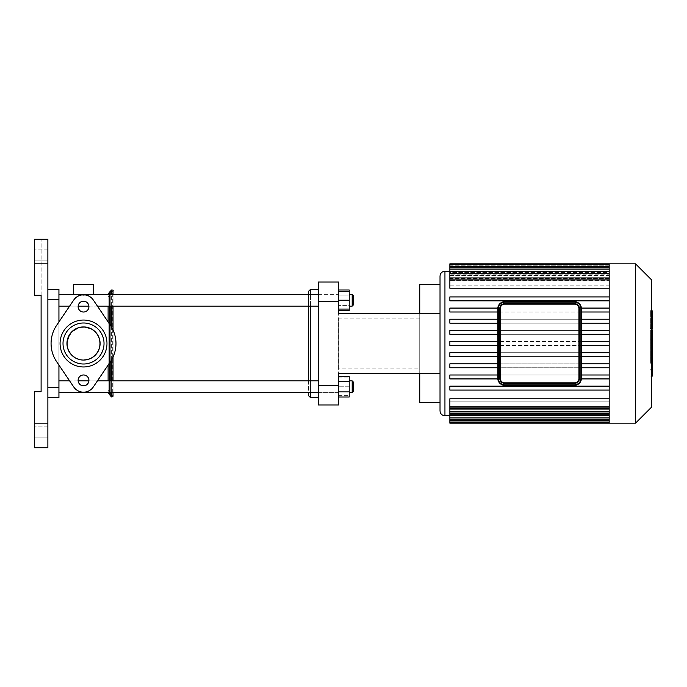 <?xml version="1.0" encoding="UTF-8"?>
<svg xmlns="http://www.w3.org/2000/svg" width="687" height="687" viewBox="0 0 687 687"><rect width="100%" height="100%" fill="white"/><g stroke="black" fill="none" stroke-linecap="round" stroke-linejoin="round"><path stroke-width="0.52" stroke-dasharray="3.44 2.58" d="M83.522 322.993A20.507 20.507 0 0 1 101.281 353.753A20.507 20.507 0 0 1 65.763 353.753A20.507 20.507 0 0 1 83.522 322.993A20.507 20.507 0 0 1 101.281 353.753A20.507 20.507 0 0 1 65.763 353.753A20.507 20.507 0 0 1 83.522 322.993A20.507 20.507 0 0 1 101.281 353.753A20.507 20.507 0 0 1 65.763 353.753A20.507 20.507 0 0 1 83.522 322.993A20.507 20.507 0 0 1 101.281 353.753A20.507 20.507 0 0 1 65.763 353.753A20.507 20.507 0 0 1 83.522 322.993A20.507 20.507 0 0 1 101.281 353.753A20.507 20.507 0 0 1 65.763 353.753A20.507 20.507 0 0 1 83.522 322.993A20.507 20.507 0 0 1 101.281 353.753A20.507 20.507 0 0 1 65.763 353.753A20.507 20.507 0 0 1 83.522 322.993A20.507 20.507 0 0 1 101.281 353.753A20.507 20.507 0 0 1 65.763 353.753A20.507 20.507 0 0 1 83.522 322.993M83.522 326.926A16.574 16.574 0 0 1 97.872 351.787A16.574 16.574 0 0 1 69.172 351.787A16.574 16.574 0 0 1 83.522 326.926A16.574 16.574 0 0 1 97.872 351.787A16.574 16.574 0 0 1 69.172 351.787A16.574 16.574 0 0 1 83.522 326.926A16.574 16.574 0 0 0 69.172 351.787A16.574 16.574 0 0 0 97.872 351.787A16.574 16.574 0 0 0 83.522 326.926M83.522 320.048A23.452 23.452 0 0 1 103.84 355.231A23.452 23.452 0 0 1 63.213 355.231A23.452 23.452 0 0 1 83.522 320.048A23.452 23.452 0 0 1 103.84 355.231A23.452 23.452 0 0 1 63.213 355.231A23.452 23.452 0 0 1 83.522 320.048A23.452 23.452 0 0 0 63.213 355.231A23.452 23.452 0 0 0 103.84 355.231A23.452 23.452 0 0 0 83.522 320.048M83.522 301.215A5.41 5.41 0 0 1 88.211 309.322A5.41 5.41 0 0 1 78.842 309.322A5.41 5.41 0 0 1 83.522 301.215A5.41 5.41 0 0 0 78.842 309.322A5.41 5.41 0 0 0 88.211 309.322A5.41 5.41 0 0 0 83.522 301.215A5.41 5.41 0 0 1 88.211 309.322A5.41 5.41 0 0 1 78.842 309.322A5.41 5.41 0 0 1 83.522 301.215M83.522 374.973A5.41 5.41 0 0 1 88.211 383.088A5.41 5.41 0 0 1 78.842 383.088A5.41 5.41 0 0 1 83.522 374.973A5.41 5.41 0 0 0 78.842 383.088A5.41 5.41 0 0 0 88.211 383.088A5.41 5.41 0 0 0 83.522 374.973A5.41 5.41 0 0 1 88.211 383.088A5.41 5.41 0 0 1 78.842 383.088A5.41 5.41 0 0 1 83.522 374.973M56.635 361.671A32.452 32.452 0 0 1 56.635 325.329L73.749 300.013A11.799 11.799 0 0 1 93.303 300.013L110.409 325.329A32.452 32.452 0 0 1 110.409 361.671L93.303 386.987A11.799 11.799 0 0 1 73.749 386.987L56.635 361.671L73.749 386.987A11.799 11.799 0 0 0 93.303 386.987L110.409 361.671A32.452 32.452 0 0 0 110.409 325.329L93.303 300.013A11.799 11.799 0 0 0 73.749 300.013L56.635 325.329A32.452 32.452 0 0 0 56.635 361.671A32.452 32.452 0 0 1 56.635 325.329L73.749 300.013A11.799 11.799 0 0 1 93.303 300.013L110.409 325.329A32.452 32.452 0 0 1 110.409 361.671L93.303 386.987A11.799 11.799 0 0 1 73.749 386.987L56.635 361.671M501.27 381.946L499.775 378.417A4.921 4.921 0 0 0 504.687 383.329A4.921 4.921 0 0 1 499.775 378.417L499.775 308.583A4.921 4.921 0 0 1 504.687 303.671A4.921 4.921 0 0 0 499.775 308.583L501.029 305.303M504.687 385.295A6.887 6.887 0 0 1 497.809 378.417L497.809 308.583A6.887 6.887 0 0 1 504.687 301.705L574.512 301.705A6.887 6.887 0 0 1 581.4 308.583L580.91 308.583A6.389 6.389 0 0 0 574.512 302.194L504.687 302.194A6.389 6.389 0 0 0 498.298 308.583L498.298 378.417A6.389 6.389 0 0 0 504.687 384.806L504.687 385.295L574.512 385.295A6.887 6.887 0 0 0 581.4 378.417L580.91 378.417L580.91 308.583M501.63 304.736L504.593 303.671L574.512 303.671A4.921 4.921 0 0 1 579.433 308.583L579.433 378.417A4.921 4.921 0 0 1 574.512 383.329L504.687 383.329L574.512 383.329A4.921 4.921 0 0 0 579.433 378.417A4.921 4.921 0 0 1 574.512 383.329A4.921 4.921 0 0 0 579.433 378.417L579.433 308.583L579.407 378.923C579.021 381.525 577.389 382.994 574.512 383.329L504.687 383.329L501.75 382.358M579.433 308.583A4.921 4.921 0 0 0 574.512 303.671C577.389 304.006 579.021 305.475 579.407 308.077L579.433 308.583A4.921 4.921 0 0 0 574.512 303.671A4.921 4.921 0 0 1 579.433 308.583L579.433 378.417L579.433 308.583M499.775 308.583L499.775 378.417L499.775 308.583A4.921 4.921 0 0 1 504.687 303.671A4.921 4.921 0 0 0 499.775 308.583L499.775 378.417A4.921 4.921 0 0 0 504.687 383.329L574.512 383.329L504.687 383.329M504.687 303.671L574.512 303.671M652.65 376.072L652.65 363.045L650.658 363.045L650.658 341.825L650.658 349.528L650.658 346.789L652.65 346.789L652.65 341.705L650.658 341.705L652.65 341.825L652.65 346.557M652.65 369.64L650.658 369.64M652.65 373.977L650.658 373.977M651.474 376.072L650.658 376.072M651.474 370.954L650.658 370.954M651.474 370.13L650.658 370.13M651.474 363.689L650.658 363.689M651.474 359.808L650.658 359.808M651.474 358.107L650.658 358.107M651.474 353.135L650.658 353.135M652.65 344.565L650.658 344.565M652.65 349.528L650.658 349.528M652.65 363.045L652.65 346.849L650.658 346.849L650.658 363.045M652.65 349.812L650.658 349.812M652.65 356.965L650.658 356.965M652.65 361.31L650.658 361.31M650.658 318.708L650.658 323.251L650.658 318.708L652.65 318.708L652.65 323.251L652.65 318.708M650.658 316.552L652.65 316.338L650.658 316.552M650.658 323.053L652.65 323.251L650.658 323.053M651.474 328.223L650.658 328.223L650.658 311.374L650.658 328.223L650.658 327.476L652.65 327.476L652.65 312.121M651.474 312.121L650.658 312.121L650.658 311.374L652.65 311.374M652.65 328.223L652.65 327.476M652.65 339.009L652.65 330.662L652.65 333.976L650.658 333.976L650.658 339.009L650.658 329.854L650.658 334.045L652.65 334.045L652.65 329.854M651.474 334.827L650.658 334.827M651.474 329.854L650.658 329.854M652.65 330.662L650.658 330.662M652.65 331.478L650.658 331.478M651.474 339.129L650.658 339.129L651.474 339.009M652.65 346.179L652.65 340.151M651.474 340.151L650.658 340.151L650.658 346.179L650.658 340.151M651.474 346.179L650.658 346.179M581.382 308.077L609.18 308.077L609.18 312.01L581.4 312.01M581.4 319.232L609.18 319.232L609.18 323.165L581.4 323.165M581.4 330.378L609.18 330.378L609.18 334.311L581.4 334.311M581.4 341.533L609.18 341.533L609.18 345.467L581.4 345.467M497.809 345.467L449.865 345.467L449.865 341.533L497.809 341.533M581.4 352.689L609.18 352.689L609.18 356.622L581.4 356.622M497.809 356.622L449.865 356.622L449.865 352.689L497.809 352.689M581.4 374.99L609.18 374.99L609.18 378.923L581.382 378.923M581.4 363.835L609.18 363.835L609.18 367.768L581.4 367.768M497.826 378.923L609.18 378.923L609.18 386.146L449.865 386.146L449.865 390.079L609.18 390.079L609.18 398.778L609.18 390.079L449.865 390.079L449.865 386.146L609.18 386.146L609.18 367.768L609.18 374.99L497.809 374.99M609.18 341.533L609.18 334.311L609.18 341.533L449.865 341.533L449.865 345.467L609.18 345.467L609.18 352.689L609.18 345.467L449.865 345.467L449.865 341.533L609.18 341.533L609.18 354.939L609.18 352.689L449.865 352.689L449.865 356.622L609.18 356.622L609.18 363.835L609.18 356.622L449.865 356.622L449.865 352.689L609.18 352.689M497.809 334.311L609.18 334.311L609.18 323.165L609.18 330.378L497.809 330.378M497.809 323.165L609.18 323.165L609.18 312.01L609.18 319.232L497.809 319.232M449.865 423.158L449.865 415.755L609.18 415.755L609.18 415.197L449.865 415.197L449.865 414.587L609.18 414.587L609.18 412.861L449.865 412.861L449.865 411.59L609.18 411.59L609.18 408.567L449.865 408.567L449.865 406.506L609.18 406.506L609.18 401.869L449.865 401.869L449.865 398.778L449.865 401.869L609.18 401.869L609.18 406.506L449.865 406.506L449.865 408.567L609.18 408.567L609.18 411.59L449.865 411.59L449.865 412.861L609.18 412.861L609.18 414.587L449.865 414.587L449.865 415.197L609.18 415.197L609.18 415.755L449.865 415.755L449.865 422.359L449.865 398.778L609.18 398.778L609.18 408.722L609.18 398.778M609.18 378.923L449.865 378.923L449.865 374.99L449.865 378.923L449.865 374.99L609.18 374.99M497.809 367.768L449.865 367.768L449.865 363.835L497.809 363.835M609.18 330.378L449.865 330.378L449.865 334.311L449.865 330.378L449.865 334.311L609.18 334.311M609.18 319.232L449.865 319.232L449.865 323.165L449.865 319.232L449.865 323.165L609.18 323.165M497.809 312.01L449.865 312.01L449.865 308.077L497.826 308.077M609.18 308.077L609.18 300.854L449.865 300.854L449.865 296.921L609.18 296.921L609.18 288.222L609.18 296.921L449.865 296.921L449.865 300.854L609.18 300.854L609.18 308.077L449.865 308.077L449.865 312.01L609.18 312.01L449.865 312.01L449.865 308.077L609.18 308.077L609.18 345.467M609.18 264.641L609.18 272.413L609.18 264.641L609.18 271.803L609.18 264.641L449.865 264.641L449.865 288.222L449.865 285.131L609.18 285.131L609.18 280.494L449.865 280.494L449.865 278.433L609.18 278.433L609.18 275.41L449.865 275.41L449.865 274.139L609.18 274.139L609.18 272.413L449.865 272.413L449.865 271.803L609.18 271.803L609.18 271.245L449.865 271.219L609.18 271.245L609.18 271.803L449.865 271.803L449.865 272.413L609.18 272.413L609.18 274.139L449.865 274.139L449.865 275.41L609.18 275.41L609.18 278.433L449.865 278.433L449.865 280.494L609.18 280.494L609.18 285.131L449.865 285.131L449.865 288.222L609.18 288.222L609.18 279.892L609.18 288.222M609.18 363.835L449.865 363.835L449.865 367.768L609.18 367.768L449.865 367.768L449.865 363.835L609.18 363.835L609.18 423.158M440.024 410.869L440.024 276.131M449.865 266.608L449.865 271.803L449.865 266.608L609.18 266.608M449.865 273.383L449.865 278.433L449.865 271.417L449.865 273.383L609.18 273.383L609.18 280.494L609.18 271.417L609.18 278.433L609.18 271.417L609.18 273.383L449.865 273.383L609.18 273.383M449.865 269.081L449.865 274.139L449.865 267.114L449.865 269.081L609.18 269.081L609.18 275.41L609.18 267.114L609.18 274.139L609.18 267.114L609.18 269.081L449.865 269.081L609.18 269.081M449.865 279.892L449.865 285.131L449.865 277.926L449.865 279.892L609.18 279.892L609.18 277.926L609.18 285.131L609.18 277.926L609.18 279.892L449.865 279.892L609.18 279.892M449.865 264.641L449.865 271.245L449.865 265.809L609.18 265.809L609.18 271.245L609.18 263.842L609.18 265.809L449.865 265.809L449.865 263.842M609.18 296.921L609.18 300.854L449.865 300.854L449.865 296.921L609.18 296.921L609.18 312.01M609.18 386.146L609.18 389.237L609.18 386.146L449.865 386.146L449.865 390.079L609.18 390.079M609.18 415.197L609.18 420.392L609.18 415.197M609.18 408.567L609.18 413.617L609.18 408.567M609.18 401.869L609.18 409.074L609.18 401.869M609.18 415.395L609.18 413.617L609.18 415.395M609.18 422.333L609.18 420.392L609.18 422.333M609.18 263.842L609.18 300.854M609.18 356.622L609.18 367.768M651.474 279.772L651.474 407.228M635.535 263.842L635.535 423.158M419.74 402.505L419.74 373.496L338.605 373.496L338.605 313.504L338.605 404.969L318.321 404.969L318.321 385.295L338.605 385.295M338.605 282.031L338.605 313.504L440.024 313.504L440.024 373.496L440.024 313.504M338.605 368.086L338.605 318.914L338.605 368.086L419.74 368.086L419.74 318.914L419.74 368.086M338.605 301.705L318.321 301.705L318.321 385.295M338.605 373.496L419.74 373.496L419.74 313.504L419.74 373.496L440.024 373.496L440.024 402.505L440.024 373.496M318.321 301.705L318.321 282.031M338.605 313.504L419.74 313.504L419.74 284.495M58.936 289.407L58.936 397.593L47.875 397.593L47.875 387.751L47.875 397.593M47.875 289.407L47.875 299.249L47.875 289.407M58.936 365.08L58.936 321.92M34.35 423.158L47.875 423.158L47.875 447.744L34.35 447.744L34.35 391.693L34.35 447.744L41.108 447.744L34.35 447.744L34.35 391.693L41.108 391.693L41.108 239.256L34.35 239.256L47.875 239.256L47.875 263.842L34.35 263.842L34.35 239.256L41.108 239.256L41.108 295.307L34.35 295.307L41.108 295.307L34.35 295.307L34.35 263.842M47.875 423.158L47.875 263.842M47.875 260.888L47.875 249.089L47.875 260.888L47.875 249.089L47.875 260.888L34.35 260.888L34.35 249.089L34.35 260.888L34.35 249.089L34.35 260.888L47.875 260.888M47.875 437.911L47.875 426.112L47.875 437.911L47.875 426.112L47.875 437.911L34.35 437.911L34.35 426.112L34.35 437.911L34.35 426.112L34.35 437.911L47.875 437.911M47.875 299.249L47.875 387.751L47.875 299.249L58.936 299.249M34.35 391.693L41.108 391.693L34.35 391.693M73.689 284.495L93.355 284.495M83.522 295.324L73.689 294.328C73.08 295.401 93.964 295.401 93.355 294.328L83.522 295.324M113.029 290.773L113.029 395.97L113.029 291.03L113.029 395.97L112.325 395.025L112.325 291.975L112.325 395.025L109.559 392.457L109.559 294.543L109.559 392.457L108.108 390.216L108.108 296.784L108.108 390.216M113.029 392.672L113.029 380.873M113.029 357.017L113.029 329.983M113.029 306.127L113.029 294.328M308.489 380.873L308.489 392.672L108.108 392.672L108.108 294.328L108.108 392.672L58.936 392.672L58.936 294.328L58.936 392.672L58.936 380.873L58.936 392.672L58.936 380.873L58.936 392.672L338.605 392.672L338.605 377.919L338.605 395.626L338.605 380.873L338.605 392.672L338.605 380.873L338.605 392.672L318.321 392.672M108.108 365.08L108.108 321.92L108.108 365.08M108.108 306.127L108.108 294.328L108.108 306.127M66.957 343.045L67.704 348.429L71.225 354.612L75.922 358.228L79.855 359.662L83.522 360.074A16.574 16.574 0 0 0 97.872 335.213A16.574 16.574 0 0 0 69.172 335.213A16.574 16.574 0 0 0 83.522 360.074A16.574 16.574 0 0 1 69.172 335.213A16.574 16.574 0 0 1 97.872 335.213A16.574 16.574 0 0 1 83.522 360.074L79.512 359.576M95.227 355.239L95.854 354.569M84.269 326.943L82.646 326.952M72.169 331.426L71.319 332.293M71.826 355.239L71.19 354.569M318.321 294.328L338.605 294.328L338.605 309.081L338.605 291.374L338.605 300.228L338.605 294.328L58.936 294.328L58.936 306.127L58.936 294.328L58.936 306.127L58.936 294.328L73.689 294.328M93.355 294.328L308.489 294.328L308.489 306.127M353.161 300.228L353.161 295.307L353.161 300.228M352.182 300.228L352.182 294.328L352.182 300.228M338.605 291.374L349.228 291.374L349.228 310.447M338.605 300.228L349.228 300.228M338.605 309.081L349.228 309.081M308.489 395.626L308.489 291.374M310.455 289.407L310.455 397.593M310.455 392.672L310.455 380.873M310.455 306.127L310.455 294.328M308.489 343.5L308.489 294.328L308.489 343.5M318.321 343.5L318.321 397.593L318.321 343.5M353.161 295.307L353.161 305.148L352.182 306.127L352.182 294.328L353.161 295.307M349.228 306.127L349.228 294.328L349.228 306.127L352.182 306.127M349.228 290.008L349.228 305.337L338.605 305.337L349.228 305.337L349.228 295.118L338.605 295.118L338.605 310.447L338.605 290.008L338.605 295.118L349.228 295.118L349.228 291.374M353.161 386.772L353.161 391.693L353.161 386.772M352.182 386.772L352.182 392.672L352.182 386.772M349.228 386.772L349.228 377.919L349.228 395.626L349.228 386.772L338.605 386.772L349.228 386.772M338.605 395.626L349.228 395.626L338.605 395.626M338.605 377.919L349.228 377.919L338.605 377.919M353.161 381.852L353.161 391.693L352.182 392.672L352.182 380.873L353.161 381.852M349.228 380.873L349.228 392.672L349.228 380.873L352.182 380.873M338.605 391.882L338.605 376.553L338.605 396.992L338.605 391.882L349.228 391.882L349.228 396.992M349.228 376.553L349.228 391.882M338.605 381.663L349.228 381.663M497.809 378.417L498.298 378.417M497.809 308.583L498.298 308.583M504.687 384.806L574.512 384.806L574.512 385.295M504.687 301.705L504.687 302.194M574.512 384.806A6.389 6.389 0 0 0 580.91 378.417M574.512 301.705L574.512 302.194M651.474 346.557L650.658 346.557M652.65 348.266L650.658 348.266M652.65 318.425L650.658 318.425M652.65 320.932L650.658 320.932M652.65 321.173L650.658 321.173M651.474 324.462L650.658 324.462M651.474 317.841L650.658 317.841M652.65 315.135L650.658 315.135M652.65 321.799L650.658 321.799M652.65 332.568L650.658 332.568M652.65 334.303L650.658 334.303M652.65 343.165L651.474 343.165M444.944 271.219L444.944 415.781M609.18 420.392L449.865 420.392M609.18 413.617L449.865 413.617M609.18 417.919L449.865 417.919M609.18 407.108L449.865 407.108M609.18 421.191L449.865 421.191L609.18 421.191M47.875 387.751L58.936 387.751M110.787 393.685L110.787 293.315L110.787 393.685M111.388 392.672L111.388 380.873M111.388 360.134L111.388 326.866M111.388 306.127L111.388 294.328M111.388 290.034L111.388 396.966M110.787 392.672L110.787 380.873M110.787 361.104L110.787 325.896M110.787 306.127L110.787 294.328M110.787 290.859L110.787 396.141M109.559 392.672L109.559 380.873M109.559 362.942L109.559 324.058M109.559 306.127L109.559 294.328M109.559 292.087L109.559 394.913M650.658 315.977L652.65 315.977M650.658 323.611L652.65 323.611M651.474 310.919L650.658 310.919M651.474 328.678L650.658 328.678M449.865 422.359L609.18 422.359M449.865 415.583L609.18 415.583M449.865 419.886L609.18 419.886M449.865 409.074L609.18 409.074M609.18 277.926L449.865 277.926M609.18 267.114L449.865 267.114M609.18 271.417L449.865 271.417M419.74 318.914L338.605 318.914M47.875 426.112L34.35 426.112L47.875 426.112M47.875 249.089L34.35 249.089L47.875 249.089M113.029 291.03L108.108 296.784M58.936 306.127L318.321 306.127M97.434 306.127L88.906 306.127M78.138 306.127L69.61 306.127M349.228 294.328L352.182 294.328M349.228 392.672L352.182 392.672M318.321 380.873L58.936 380.873M97.434 380.873L88.906 380.873M78.138 380.873L69.61 380.873"/><path stroke-width="1.03" d="M83.522 322.993A20.507 20.507 0 0 1 101.281 353.753A20.507 20.507 0 0 1 65.763 353.753A20.507 20.507 0 0 1 83.522 322.993M83.522 320.048A23.452 23.452 0 0 0 63.213 355.231A23.452 23.452 0 0 0 103.84 355.231A23.452 23.452 0 0 0 83.522 320.048M56.635 361.671L73.749 386.987A11.799 11.799 0 0 0 93.303 386.987L110.409 361.671A32.452 32.452 0 0 0 110.409 325.329L93.303 300.013A11.799 11.799 0 0 0 73.749 300.013L56.635 325.329A32.452 32.452 0 0 0 56.635 361.671M83.522 374.973A5.41 5.41 0 0 0 78.842 383.088A5.41 5.41 0 0 0 88.211 383.088A5.41 5.41 0 0 0 83.522 374.973M83.522 301.215A5.41 5.41 0 0 0 78.842 309.322A5.41 5.41 0 0 0 88.211 309.322A5.41 5.41 0 0 0 83.522 301.215M83.522 326.926A16.574 16.574 0 0 0 69.172 351.787A16.574 16.574 0 0 0 97.872 351.787A16.574 16.574 0 0 0 83.522 326.926M574.512 303.671L504.687 303.671A4.921 4.921 0 0 0 499.775 308.583L499.775 378.417A4.921 4.921 0 0 0 504.687 383.329L574.512 383.329A4.921 4.921 0 0 0 579.433 378.417L579.433 308.583A4.921 4.921 0 0 0 574.512 303.671L504.687 303.671L504.687 304.161L574.512 304.161L574.512 303.671M500.265 308.583L499.775 308.583L499.775 378.417L500.265 378.417L500.265 308.583A4.423 4.423 0 0 1 504.687 304.161M574.512 384.806L504.687 384.806L504.687 385.295A6.887 6.887 0 0 1 497.809 378.417L498.298 378.417L498.298 308.583L497.809 308.583A6.887 6.887 0 0 1 504.687 301.705L504.687 302.194L574.512 302.194A6.389 6.389 0 0 1 580.91 308.583L581.4 308.583L581.4 378.417L581.4 308.583A6.887 6.887 0 0 0 574.512 301.705L504.687 301.705A6.887 6.887 0 0 0 497.809 308.583L497.809 378.417A6.887 6.887 0 0 0 504.687 385.295L574.512 385.295A6.887 6.887 0 0 0 581.4 378.417L580.91 378.417A6.389 6.389 0 0 1 574.512 384.806L574.512 385.295M651.474 340.151L652.65 340.151L652.65 376.072L651.474 376.072M652.65 370.954L651.474 370.954M652.65 370.13L651.474 370.13M652.65 363.689L651.474 363.689M652.65 359.808L651.474 359.808M652.65 358.107L651.474 358.107M652.65 353.135L651.474 353.135M652.65 311.374L652.65 327.476M652.65 312.121L651.474 312.121M651.474 329.854L652.65 329.854L652.65 339.129L650.658 339.129M652.65 334.827L651.474 334.827M652.65 346.179L651.474 346.179M501.029 305.303L501.63 304.736M501.75 382.358L501.27 381.946M574.512 304.161A4.423 4.423 0 0 1 578.943 308.583L578.943 378.417A4.423 4.423 0 0 1 574.512 382.839L504.687 382.839L504.687 383.329A4.921 4.921 0 0 1 499.775 378.417M609.18 308.077L581.382 308.077M609.18 312.01L581.4 312.01M609.18 319.232L581.4 319.232M609.18 323.165L581.4 323.165M609.18 330.378L581.4 330.378M609.18 334.311L581.4 334.311M609.18 341.533L581.4 341.533M609.18 345.467L581.4 345.467M497.809 341.533L449.865 341.533L449.865 345.467L497.809 345.467M609.18 352.689L581.4 352.689M497.809 352.689L449.865 352.689L449.865 356.622L497.809 356.622M609.18 356.622L581.4 356.622M609.18 378.923L581.382 378.923M609.18 374.99L581.4 374.99M609.18 363.835L581.4 363.835M609.18 367.768L581.4 367.768M449.865 415.781L444.944 415.781C441.956 415.489 440.315 413.857 440.024 410.869L440.024 276.131C440.315 273.143 441.956 271.511 444.944 271.219L444.944 415.781M609.18 407.108L449.865 407.108L449.865 398.778L609.18 398.778M609.18 288.222L449.865 288.222L449.865 264.641L609.18 264.641M635.535 423.158L635.535 263.842L651.474 279.772L651.474 407.228L635.535 423.158L609.18 423.158L609.18 263.842L449.865 263.842L449.865 264.641M497.809 374.99L449.865 374.99L449.865 378.923L497.826 378.923M497.809 363.835L449.865 363.835L449.865 367.768L497.809 367.768M609.18 386.146L449.865 386.146L449.865 390.079L609.18 390.079M449.865 407.108L449.865 423.158L609.18 423.158M497.809 330.378L449.865 330.378L449.865 334.311L497.809 334.311M497.809 319.232L449.865 319.232L449.865 323.165L497.809 323.165M497.826 308.077L449.865 308.077L449.865 312.01L497.809 312.01M609.18 296.921L449.865 296.921L449.865 300.854L609.18 300.854M338.605 301.705L338.605 282.031L318.321 282.031L318.321 301.705L338.605 301.705L338.605 313.504L440.024 313.504M338.605 385.295L318.321 385.295L318.321 404.969L338.605 404.969L338.605 373.496L440.024 373.496M318.321 385.295L318.321 301.705M318.321 282.031L338.605 282.031M440.024 284.495L419.74 284.495L419.74 313.504L338.605 313.504M338.605 373.496L419.74 373.496L419.74 402.505L440.024 402.505M47.875 289.407L58.936 289.407L47.875 289.407M58.936 321.92L58.936 289.407M47.875 397.593L58.936 397.593L58.936 365.08M34.35 447.744L47.875 447.744L47.875 423.158L34.35 423.158L34.35 447.744M34.35 263.842L47.875 263.842L47.875 239.256L34.35 239.256L34.35 295.307L41.108 295.307L41.108 391.693L34.35 391.693L34.35 423.158M47.875 263.842L47.875 423.158M93.355 294.328L93.355 284.495L73.689 284.495L73.689 294.328M113.029 395.97L113.029 392.672M113.029 380.873L113.029 357.017M113.029 329.983L113.029 306.127M113.029 294.328L113.029 290.773C113.458 290.223 112.908 289.983 111.388 290.034L111.388 294.328M113.029 396.227L111.388 396.966L110.787 396.141L110.787 392.672M108.108 392.672L110.787 396.141M108.108 380.873L108.108 365.08L108.108 380.873M108.108 321.92L108.108 306.127L108.108 321.92M71.19 354.569L68.666 350.834L67.283 346.806L67 342.281L67.807 338.236L71.362 332.242L75.931 328.772L79.872 327.338L84.398 326.952L88.477 327.69L92.453 329.537L95.733 332.293L98.172 335.754L99.675 339.799L100.07 344.342L99.34 348.429L97.511 352.388L94.651 355.78L91.122 358.228L87.189 359.662L83.522 360.074L87.532 359.576L91.594 357.97L95.227 355.239M95.854 354.569L98.378 350.834L99.761 346.806L100.053 342.281L99.237 338.236L97.322 334.32L94.643 331.211L91.113 328.772L84.269 326.943M82.646 326.952L78.567 327.69L72.169 331.426M71.319 332.293L68.872 335.754L66.957 343.045M79.512 359.576L75.45 357.97L71.826 355.239M353.161 305.148L353.161 295.307L352.182 294.328L352.182 306.127L353.161 305.148M338.605 309.081L349.228 309.081L349.228 290.008L338.605 290.008M338.605 300.228L349.228 300.228M338.605 291.374L349.228 291.374M310.455 294.328L310.455 289.407L308.489 291.374L308.489 294.328M308.489 306.127L308.489 380.873M308.489 392.672L308.489 395.626L310.455 397.593L310.455 392.672M310.455 380.873L310.455 306.127M338.605 310.447L349.228 310.447L349.228 309.081M353.161 391.693L353.161 381.852L352.182 380.873L352.182 392.672L353.161 391.693M349.228 380.873L352.182 380.873M338.605 381.663L349.228 381.663L349.228 376.553L338.605 376.553M338.605 396.992L349.228 396.992L349.228 381.663M338.605 391.882L349.228 391.882M318.321 392.672L58.936 392.672M578.943 308.583L579.433 308.583M578.943 378.417L579.433 378.417M504.687 382.839A4.423 4.423 0 0 1 500.265 378.417M574.512 382.839L574.512 383.329M574.512 302.194L574.512 301.705M498.298 308.583A6.389 6.389 0 0 1 504.687 302.194M580.91 308.583L580.91 378.417M504.687 384.806A6.389 6.389 0 0 1 498.298 378.417M652.65 346.557L651.474 346.557M652.65 324.462L651.474 324.462M652.65 328.223L651.474 328.223M652.65 317.841L651.474 317.841M652.65 339.009L651.474 339.009M652.65 343.165L651.474 343.165M609.18 266.608L449.865 266.608M609.18 273.383L449.865 273.383M609.18 269.081L449.865 269.081M609.18 279.892L449.865 279.892M609.18 417.919L449.865 417.919M609.18 413.617L449.865 413.617M609.18 420.392L449.865 420.392M47.875 299.249L58.936 299.249M58.936 387.751L47.875 387.751M111.388 396.966L111.388 392.672M111.388 380.873L111.388 360.134M111.388 326.866L111.388 306.127M110.787 380.873L110.787 361.104M110.787 325.896L110.787 306.127M110.787 294.328L110.787 290.859L111.388 290.034M109.559 394.913L109.559 392.672M109.559 380.873L109.559 362.942M109.559 324.058L109.559 306.127M109.559 294.328L109.559 292.087L110.787 290.859M652.65 310.919L650.658 310.919M652.65 328.678L650.658 328.678M449.865 271.219L444.944 271.219M449.865 271.417L609.18 271.417M449.865 267.114L609.18 267.114M449.865 277.926L609.18 277.926M609.18 409.074L449.865 409.074M609.18 419.886L449.865 419.886M609.18 415.583L449.865 415.583M609.18 422.359L449.865 422.359M635.535 263.842L609.18 263.842M109.559 292.087L108.108 294.328M349.228 306.127L352.182 306.127M349.228 294.328L352.182 294.328M318.321 294.328L58.936 294.328M318.321 306.127L97.434 306.127M88.906 306.127L78.138 306.127M69.61 306.127L58.936 306.127M318.321 289.407L310.455 289.407M318.321 397.593L310.455 397.593M349.228 392.672L352.182 392.672M318.321 380.873L97.434 380.873M88.906 380.873L78.138 380.873M69.61 380.873L58.936 380.873"/></g></svg>
